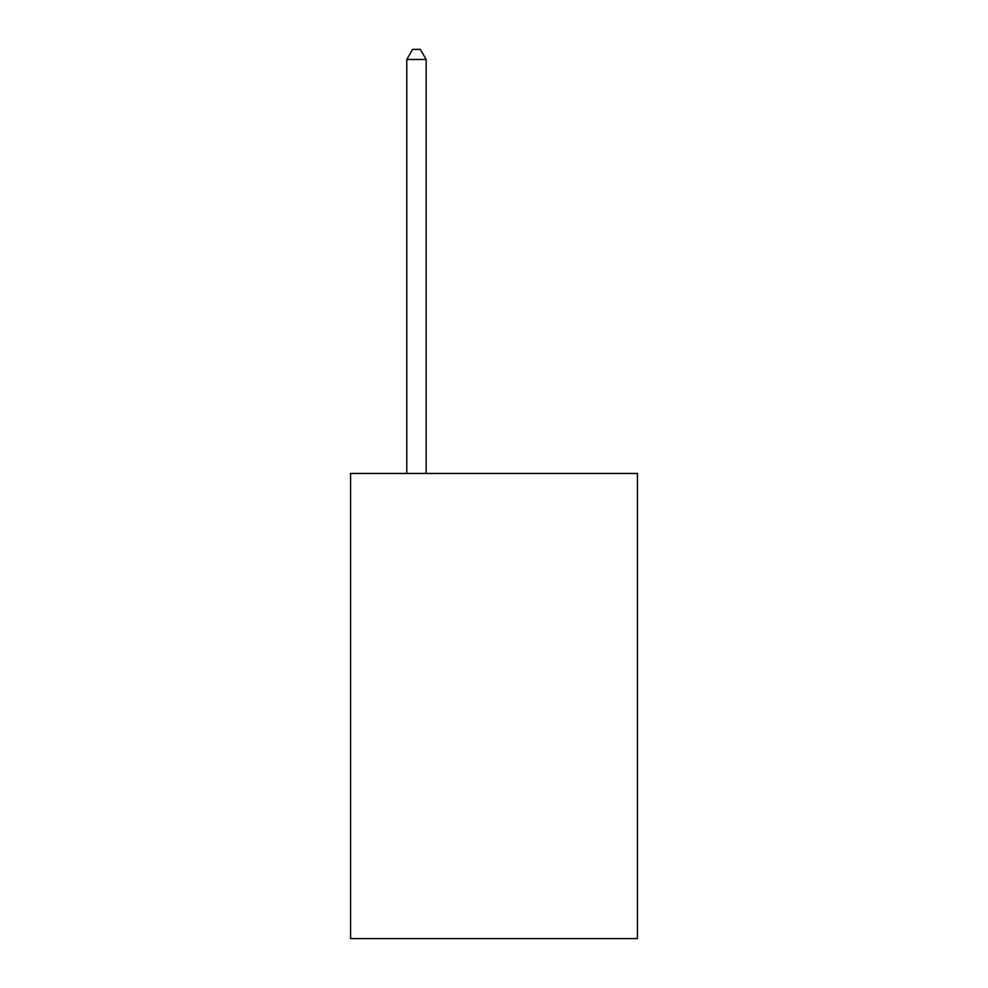 <?xml version="1.0" encoding="UTF-8"?>
<svg xmlns="http://www.w3.org/2000/svg" width="988" height="988" viewBox="0 0 988 988"><rect width="100%" height="100%" fill="white"/><g stroke="black" fill="none" stroke-linecap="round" stroke-linejoin="round"><path stroke-width="1.48" d="M637.421 473.462L637.421 938.6L350.579 938.6L350.579 473.462L637.421 473.462M426.161 473.462L426.161 59.478L406.784 59.478L406.784 473.462M406.784 59.478L412.601 49.4L420.357 49.4L426.161 59.478"/></g></svg>
